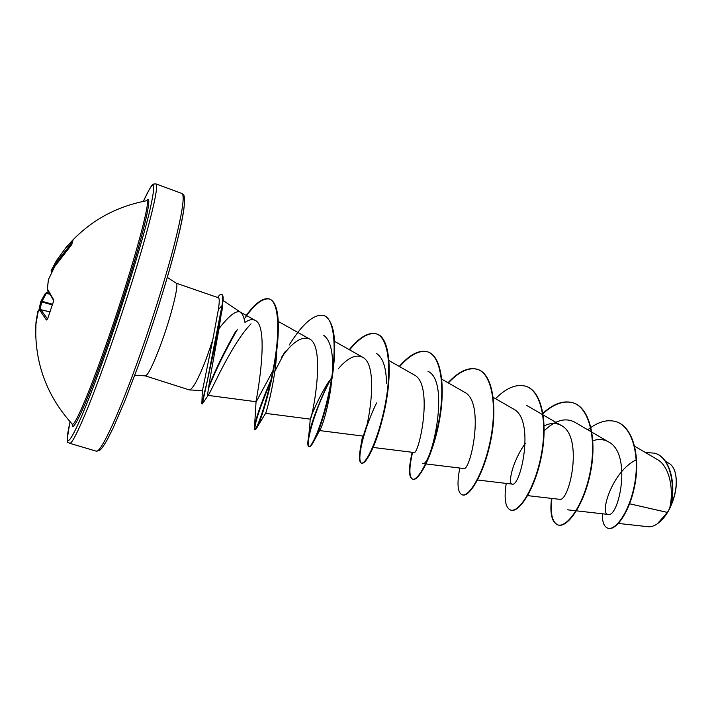<?xml version="1.0" encoding="UTF-8"?>
<svg xmlns="http://www.w3.org/2000/svg" width="712" height="712" viewBox="0 0 712 712"><rect width="100%" height="100%" fill="white"/><g stroke="black" fill="none" stroke-linecap="round" stroke-linejoin="round"><path stroke-width="1.07" d="M51.949 271.806L51.104 270.756L56.417 260.699L57.058 261.829L51.807 271.744L51.104 270.756L56.417 260.699L65.727 247.874L73.078 239.891L71.716 244.572M146.672 200.722L146.476 200.775C152.555 196.485 130.349 276.657 104.566 348.933C87.665 396.753 74.342 427.013 72.241 424.112L72.135 424.005M71.983 244.074L54.673 266.555L48.434 279.629L47.366 288.974L53.4 299.307L53.293 302.066L47.624 318.834L46.422 319.991L47.41 319.118M37.807 311.322L35.983 322.349L35.707 336.856M38.84 310.441L40.718 301.763L38.831 310.441M657.843 523.427L657.888 523.391C662.276 520.205 666.192 515.319 669.618 508.733C676.088 495.054 677.886 482.763 675.012 471.869L674.638 470.783M618.425 523.436L648.08 526.72C651.017 527.04 654.141 526.034 657.47 523.694L667.366 512.418L669.583 508.599C674.131 490.265 669.787 466.146 657.158 459.427L634.668 446.219M189.383 389.927L202.457 390.568L212.746 339.935L206.026 359.427C198.354 379.033 192.81 389.206 189.383 389.927L145.301 375.874C147.891 375.518 153.044 365.069 160.77 344.555C171.378 315.986 179.504 282.976 176.122 283.154L167.311 277.404M222.749 303.997L219.02 328.579C228.961 315.772 236.01 310.254 240.167 312.007L255.172 320.382C252.333 318.949 248.933 319.635 244.955 322.438C243.913 317.062 242.418 313.654 240.478 312.203M629.639 503.793L667.366 512.418M636.225 459.854C612.017 471.308 599.273 514.331 608.128 514.402C618.683 518.22 632.567 453.722 608.466 441.858C603.785 439.224 598.578 438.85 592.856 440.728M527.672 495.632L559.347 499.299C569.28 503.144 584.098 436.483 561.163 425.411C556.063 422.652 550.394 422.812 544.146 425.901M525.269 443.469C512.177 461.563 507.763 483.955 512.115 484.098C520.517 487.853 535.54 419.502 513.441 409L493.229 397.358M426.043 463.948L463.637 468.505C470.392 472.136 485.575 402.031 464.438 392.17L441.823 379.211M373.097 447.439L413.859 452.494C418.861 455.983 434.213 384.044 414.117 374.868L388.957 360.557M319.368 430.538L362.737 436.038C365.861 439.331 381.329 365.514 362.408 357.13C355.537 354.104 347.474 358.011 338.227 368.843M329.727 380.181C317.401 398.693 309.951 419.439 310.218 419.119L310.236 419.057C312.007 419.617 326.505 346.121 309.275 338.85C301.39 336.073 292.027 342.419 281.187 357.896L285.53 351.114M273.711 369.305L256.24 401.728L256.106 400.758C257.566 394.074 269.456 325.962 255.163 320.382M219.02 328.579C213.449 359.533 206.427 396.949 207.913 395.329L208.892 394.261C212.87 387.47 232.557 342.695 251.033 323.835M276.781 351.417C275.375 381.899 265.54 414.731 265.612 413.361L310.218 419.128M323.729 335.281C331.285 341.021 334.008 355.457 331.899 378.597C329.629 403.811 321.966 427.805 319.839 430.128L319.368 430.502M376.577 353.517C382.967 357.709 386.278 367.695 386.518 383.492M427.992 371.326C451.061 381.507 430.929 468.051 422.581 463.512M543.763 431.196C554.737 420.481 564.91 417.392 574.273 421.913L591.494 431.962M655.093 453.268L655.28 453.33C671.122 458.047 676.142 486.438 670.651 506.179L670.535 506.543C676.213 493.274 677.655 481.597 674.878 471.495C673.614 467.606 671.71 464.918 669.173 463.423L665.435 461.225M587.774 429.781C598.036 421.673 607.576 419.012 616.423 421.807C632.843 427.218 639.839 456.365 634.588 484.249C629.47 512.248 615.266 531.01 607.754 528.162C603.972 526.666 602.183 521.869 602.379 513.761M645.303 452.467L654.907 453.197C671.523 458.092 675.991 488.85 669.618 508.502L669.583 508.599M616.61 421.878L616.797 421.94C633.235 427.351 640.23 456.499 634.979 484.374C629.862 512.373 615.649 531.134 608.137 528.286L607.754 528.162M670.651 506.179L669.618 508.502M176.122 283.154L218.433 297.767C219.519 298.248 219.501 302.146 218.37 309.471L212.746 339.935M551.533 498.391C549.762 513.521 551.809 522.341 557.692 524.86C566.93 528.26 583.76 504.799 590.132 472.279C596.683 439.82 589.687 408.145 573.276 402.876C563.859 400.046 553.749 403.49 542.953 413.2M506.232 483.404C503.865 498.801 505.306 507.674 510.548 510.023C518.701 513.103 534.641 488.948 541.058 455.956C547.635 423.017 541.556 391.262 526.026 386.313C516.672 383.599 506.508 387.72 495.525 398.675M459.792 468.042C456.801 483.715 457.585 492.633 462.132 494.796C469.155 497.519 484.142 472.652 490.595 439.171C497.198 405.733 492.081 373.907 477.503 369.314C468.621 366.796 458.795 371.272 448.017 382.753M412.168 452.28C408.519 468.238 408.599 477.191 412.408 479.149C418.22 481.499 432.193 455.885 438.69 421.905C445.312 387.96 441.226 356.071 427.654 351.844C419.297 349.539 409.836 354.398 399.272 366.422M366.707 425.518C363.565 434.56 361.429 442.348 360.308 448.898C358.928 457.478 359.257 462.204 361.304 463.076C365.834 465.025 378.731 438.637 385.263 404.14C391.912 369.679 388.921 337.737 376.417 333.883C368.638 331.819 359.578 337.07 349.245 349.654M329.709 380.208C316.493 407.593 309.222 428.046 307.904 441.565C307.664 444.6 307.949 446.264 308.759 446.549C311.945 448.079 323.693 420.89 330.27 385.868C336.936 350.874 335.112 318.878 323.738 315.425C314.045 313.716 302.529 323.595 289.188 345.071M283.296 355.039L274.868 371.308M271.165 379.256C260.218 405.155 254.638 421.584 254.433 428.535L254.727 429.55C256.471 430.609 266.804 403.179 273.444 367.997C280.225 332.575 279.166 301.808 269.305 298.924C263.111 297.456 255.421 302.947 246.254 315.398M235.681 331.418C224.227 351.675 215.246 370.044 208.758 386.536M202.893 401.328L201.861 403.517L207.432 380.181L222.002 305.653L222.482 305.822L221.948 311.153M551.916 498.436C550.145 513.414 552.129 522.243 557.888 524.913M557.692 524.86L558.083 524.984C567.331 528.384 584.16 504.933 590.542 472.412C597.083 439.954 590.088 408.288 573.667 403.01C564.135 400.162 553.927 403.695 543.025 413.61M510.548 510.023L510.949 510.148C519.11 513.227 535.059 489.082 541.476 456.089C548.044 423.159 541.957 391.404 526.426 386.456L526.23 386.385M462.132 494.796L462.542 494.929C469.573 497.652 484.569 472.786 491.022 439.313C497.617 405.885 492.499 374.049 477.912 369.457C469.012 366.938 459.16 371.433 448.355 382.949M412.595 452.334C408.991 467.998 409 476.951 412.622 479.212M412.408 479.149L412.827 479.283C418.647 481.632 432.629 456.027 439.126 422.047C445.748 388.111 441.654 356.223 428.072 351.986C419.697 349.681 410.21 354.558 399.628 366.618M376.55 402.965C362.461 431.953 356.774 461.189 361.518 463.129M361.304 463.076L361.732 463.209C364.117 463.823 367.632 459.169 372.296 449.254C376.603 439.802 380.493 427.618 383.973 412.72C392.632 376.052 390.692 337.533 376.853 334.035C369.047 331.961 359.969 337.239 349.619 349.868M331.721 377.324C314.25 409.569 305.039 445.988 309.204 446.691C310.067 446.949 311.367 445.605 313.102 442.668C318.932 433.118 329.024 402.271 332.949 372.162C336.99 339.847 334.062 320.987 324.183 315.585L323.96 315.505M270.685 381.445C259.435 408.733 254.211 424.752 255.003 429.496M254.727 429.55L256.062 428.998C259.889 425.019 274.957 377.716 277.876 339.215C279.531 315.63 276.834 302.253 269.759 299.084C262.879 297.634 254.344 304.291 244.154 319.074M237.532 329.238C224.885 351.274 215.175 371.085 208.402 388.654M208.892 394.261L202.306 403.971L215.3 344.305L223.087 300.642C223.319 296.94 222.936 294.901 221.939 294.537L221.468 294.368C222.874 294.946 223.043 298.711 222.002 305.653L218.37 309.471M217.605 297.483C219.278 295.133 220.569 294.092 221.468 294.368M48.309 291.938L45.141 293.816M49.457 294.145L46.289 293.344L41.697 301.906L40.718 301.763M46.422 319.991L40.086 310.672L40.869 309.827L47.499 318.905M51.478 272.767L51.086 270.791M56.408 260.717L57.636 262.043M71.939 240.932L72.259 241.537M73.078 239.891L71.707 244.59M71.707 244.652L54.735 266.475M49.342 293.923L45.301 293.469M48.416 279.638L54.673 266.582M52.314 304.202L41.91 301.256L40.78 301.585L45.239 293.54L48.185 291.662M47.286 289.401L48.354 280.047M53.4 299.307L53.382 301.835M53.293 302.066L47.695 318.558M41.394 309.827L49.609 311.767L41.394 309.827L37.772 311.464L41.385 309.871L49.591 311.812M72.357 424.272L72.241 424.112C46.725 395.961 34.577 362.96 35.787 325.108L38.314 310.708M146.441 200.784C150.828 195.506 149.084 207.815 141.19 237.71C133.197 267.267 119.1 311.758 105.572 349.886C86.116 404.914 71.885 435.379 72.206 424.085M155.875 183.883L153.561 184.079C152.199 185.983 153.507 180.332 143.343 201.371C154.451 177.252 156.578 180.439 149.725 210.912C142.213 242.338 123.336 303.401 104.976 355.101C76.22 436.349 60.742 462.061 70.088 421.762C67.248 436.714 66.634 443.54 68.219 442.25L69.642 443.264C72.597 445.223 87.843 410.833 107.103 356.534C121.227 316.822 136.01 270.658 145.364 237.203C154.735 203.143 158.233 185.369 155.875 183.883L181.871 193.468C185.076 195.266 182.316 213.182 173.612 247.215C164.846 280.617 150.339 326.497 136.045 365.826C116.545 419.617 100.25 453.411 96.209 451.15L69.642 443.264M138.253 365.799C152.386 326.986 166.67 281.721 175.25 248.808C183.767 215.282 186.384 197.714 183.091 196.112M56.417 260.699L65.727 247.874C87.042 222.66 113.965 206.961 146.476 200.775M52.065 304.843L41.697 301.906L39.908 310.058M71.992 242.481L57.174 261.482L57.85 261.74M181.871 193.468L183.589 194.937C183.856 194.51 185.868 199.298 182.735 216.243C177.43 245.96 158.233 311.055 138.244 365.852L124.769 401.105L113.101 428.135L107.183 439.874C101.807 449.103 100.57 449.548 99.707 450.304L96.209 451.15M240.291 312.07L223.096 300.482M608.128 514.42L576.462 510.833M576.017 510.78L567.535 509.819M608.466 441.858L591.912 432.202M561.163 425.402L543.238 415.016M542.811 414.767L526.791 405.484M512.115 484.107L477.547 480.004M362.417 357.104L334.587 341.368M309.275 338.85L278.25 321.415M256.24 401.746L207.904 395.365M145.301 375.874L134.799 375.206M202.377 389.838L201.861 403.517M362.577 436.02L360.308 448.898M310.236 419.057C309.302 432.834 308.278 438.512 307.904 441.565M256.106 400.758L254.433 428.535M277.146 347.055L277.876 339.215M265.612 413.325L257.094 427.245M331.908 378.597L332.949 372.162M319.839 430.137L313.102 442.668M309.204 446.691L308.759 446.549M324.183 315.585L323.738 315.425M269.759 299.084L269.305 298.924M202.306 403.971L201.834 403.82M47.33 289.651L53.462 300.188"/></g></svg>
